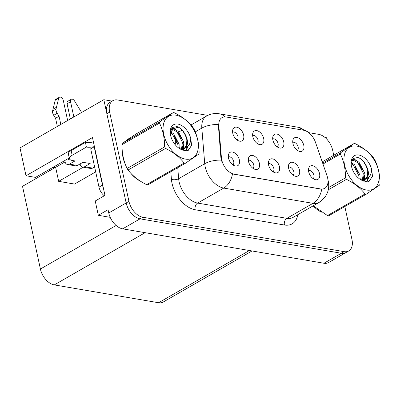 <?xml version="1.0" encoding="UTF-8"?>
<svg xmlns="http://www.w3.org/2000/svg" width="400" height="400" viewBox="0 0 400 400"><rect width="100%" height="100%" fill="white"/><g stroke="black" fill="none" stroke-linecap="round" stroke-linejoin="round"><path stroke-width="0.6" d="M273.005 171.755A4.61 2.865 60.1 0 0 273.805 168.42A4.61 2.865 60.1 0 0 268.42 163.78M279.455 166.79A7.68 4.77 60.1 0 0 274.185 159.44A7.68 4.77 60.1 0 0 268.69 161.135A7.68 4.77 60.1 0 0 268.595 164.935A7.68 4.77 60.1 0 0 275.425 172.85A7.68 4.77 60.1 0 0 279.455 166.79M257.24 143.5A4.61 2.865 60.1 0 0 258.04 140.165A4.61 2.865 60.1 0 0 252.655 135.53M263.69 138.535A7.68 4.77 60.1 0 0 258.42 131.185A7.68 4.77 60.1 0 0 252.925 132.88A7.68 4.77 60.1 0 0 252.835 136.68A7.68 4.77 60.1 0 0 259.665 144.595A7.68 4.77 60.1 0 0 263.69 138.535M252.955 168.325A4.61 2.865 60.1 0 0 253.755 164.995A4.61 2.865 60.1 0 0 248.37 160.355M259.405 163.365A7.68 4.77 60.1 0 0 254.135 156.015A7.68 4.77 60.1 0 0 248.64 157.71A7.68 4.77 60.1 0 0 248.545 161.51A7.68 4.77 60.1 0 0 255.375 169.425A7.68 4.77 60.1 0 0 259.405 163.365M232.905 164.9A4.61 2.865 60.1 0 0 233.705 161.565A4.61 2.865 60.1 0 0 228.32 156.93M239.355 159.935A7.68 4.77 60.1 0 0 234.08 152.59A7.68 4.77 60.1 0 0 228.59 154.285A7.68 4.77 60.1 0 0 228.495 158.08A7.68 4.77 60.1 0 0 235.325 165.995A7.68 4.77 60.1 0 0 239.355 159.935M293.055 175.18A4.61 2.865 60.1 0 0 293.855 171.85A4.61 2.865 60.1 0 0 288.47 167.21M299.505 170.22A7.68 4.77 60.1 0 0 294.235 162.87A7.68 4.77 60.1 0 0 288.74 164.565A7.68 4.77 60.1 0 0 288.645 168.36A7.68 4.77 60.1 0 0 295.475 176.28A7.68 4.77 60.1 0 0 299.505 170.22M313.105 178.61A4.61 2.865 60.1 0 0 313.905 175.275A4.61 2.865 60.1 0 0 308.52 170.635M319.555 173.645A7.68 4.77 60.1 0 0 314.285 166.295A7.68 4.77 60.1 0 0 308.79 167.99A7.68 4.77 60.1 0 0 308.695 171.79A7.68 4.77 60.1 0 0 315.525 179.705A7.68 4.77 60.1 0 0 319.555 173.645M297.34 150.355A4.61 2.865 60.1 0 0 298.14 147.02A4.61 2.865 60.1 0 0 292.755 142.38M303.79 145.39A7.68 4.77 60.1 0 0 298.52 138.04A7.68 4.77 60.1 0 0 293.025 139.735A7.68 4.77 60.1 0 0 292.935 143.535A7.68 4.77 60.1 0 0 299.765 151.45A7.68 4.77 60.1 0 0 303.79 145.39M277.29 146.925A4.61 2.865 60.1 0 0 278.09 143.595A4.61 2.865 60.1 0 0 272.705 138.955M283.74 141.965A7.68 4.77 60.1 0 0 278.47 134.615A7.68 4.77 60.1 0 0 272.975 136.31A7.68 4.77 60.1 0 0 272.885 140.11A7.68 4.77 60.1 0 0 279.715 148.025A7.68 4.77 60.1 0 0 283.74 141.965M237.19 140.075A4.61 2.865 60.1 0 0 237.99 136.74A4.61 2.865 60.1 0 0 232.605 132.1M243.64 135.11A7.68 4.77 60.1 0 0 238.37 127.76A7.68 4.77 60.1 0 0 232.875 129.455A7.68 4.77 60.1 0 0 232.78 133.255A7.68 4.77 60.1 0 0 239.615 141.17A7.68 4.77 60.1 0 0 243.64 135.11M327.64 177.995A13.825 8.59 60.1 0 0 327.02 175.78L315.48 142.31A13.825 8.59 60.1 0 0 303.6 130.24L226.18 117.005A13.825 8.59 60.1 0 0 222.015 117.635A13.825 8.59 60.1 0 0 218.815 125.785L221.42 157.73A13.825 8.59 60.1 0 0 234.245 174.185L320.595 188.945A13.825 8.59 60.1 0 0 324.76 188.31A13.825 8.59 60.1 0 0 327.64 177.995M112.065 101.105L103.835 99.7L126.16 202.965A15.36 9.54 60.1 0 0 140.05 218.84L341.35 253.245A15.36 9.54 60.1 0 0 345.975 252.545A15.36 9.54 60.1 0 1 341.35 253.245L140.05 218.84A15.36 9.54 60.1 0 1 126.16 202.965L106.865 113.715A15.36 9.54 60.1 0 1 110.065 102.255L112.85 100.655A15.36 9.54 60.1 0 0 109.65 112.115L128.945 201.365A15.36 9.54 60.1 0 0 142.835 217.24L344.13 251.645A15.36 9.54 60.1 0 0 348.76 250.945A15.36 9.54 60.1 0 0 351.96 239.485L344.83 206.525M327.25 139.68L326.845 137.815L325.025 137.505M103.835 99.7L20 147.915L26.02 175.765L92.465 137.55L104.97 195.4L95.23 201L98.32 215.3L108.06 209.7L108.77 212.97A15.36 9.54 60.1 0 0 122.66 228.845L323.955 263.25A15.36 9.54 60.1 0 0 328.585 262.55L348.76 250.945M110.21 217.335L98.32 215.3M252.03 250.955L163.225 302.03A15.36 9.54 -119.9 0 1 158.595 302.735L54.29 284.905A15.36 9.54 -119.9 0 1 40.405 269.03L22.52 186.325L55.56 167.315M53.6 166.98L55.635 167.325L58.665 181.345L74.52 184.055L95.695 171.875M69.235 157.985L35.505 177.385L26.02 175.765M58.665 181.345L83.255 167.2M55.635 167.325L65.035 161.92M129.23 138.485A24.58 15.265 60.1 0 0 128.105 139.035A24.58 15.265 60.1 0 0 125.93 140.75M122.325 151.43A24.58 15.265 60.1 0 0 122.99 157.37A24.58 15.265 60.1 0 0 125.575 164.965M127.35 139.765A24.58 15.265 60.1 0 0 126.785 139.955M327.94 179.865L328.265 181.17C329.93 190 326.89 197.08 319.145 202.4A20.48 12.72 -119.9 0 1 312.975 203.335A17.92 12.49 -80.3 0 0 321.735 189.215L232.485 173.96A17.92 12.49 99.7 0 1 223.73 188.08A20.48 12.72 -119.9 0 1 205.21 166.915A20.48 12.72 -119.9 0 1 204.73 163.71L201.825 128.11A20.48 12.72 -119.9 0 1 206.575 116.04L190.975 125.01M122.575 153.5A20.48 12.72 60.1 0 0 122.55 154.84M317.045 209.42A20.48 12.72 60.1 0 0 318.645 210.285M136.16 178.5A20.48 12.72 60.1 0 0 137.76 179.37M221.975 161.945L220.915 158.02L218.315 124.51A17.92 8.49 175.3 0 0 201.825 128.11L195.25 131.895M313.145 205.855A24.58 15.265 60.1 0 0 321.37 212.125M130.56 172.975A24.58 15.265 60.1 0 0 140.485 181.21M333.745 155.24L332.66 150.235A15.36 9.54 60.1 0 0 318.775 134.36L309.15 132.715M207.8 115.395L117.475 99.955A15.36 9.54 60.1 0 0 112.85 100.655M54.475 167.13L54.635 167.855M54.51 167.925L54.33 167.105M49.42 169.38L49.7 170.69M53.295 167.15L53.58 168.46M51.3 169.77L51.015 168.465M94.62 166.915L92.57 168.1L84.605 166.74A5.12 3.57 99.7 0 1 82.73 167.11A5.12 3.57 99.7 0 1 80.115 164.065L80.09 163.935M70.36 118.95L67.07 103.735L70.55 101.735L73.84 116.95M84.605 166.74L90.17 163.535L82.93 162.3L77.365 165.5L69.405 164.14L74.97 160.94L72.435 160.505A10.24 3.67 -12.2 0 1 69.385 158.67A10.24 3.67 -12.2 0 1 72.155 155.265L86.42 147.065L85.41 142.39A10.24 3.67 167.8 0 0 93.405 141.915M103.325 187.785A10.24 6.36 -119.9 0 1 102.47 185.115L94.185 146.8A10.24 6.36 60.1 0 0 94.48 146.875M94.185 146.8L90.705 148.8L98.99 187.12A10.24 6.36 60.1 0 0 104.3 195.785M69.385 158.67L68.375 153.995A10.24 3.67 -12.2 0 1 71.145 150.595L85.41 142.39M94.415 146.59A10.24 3.67 -12.2 0 1 86.42 147.065M68.205 158.58L68.395 159.465L69.445 158.865M57.34 126.44L55.575 118.265L59.055 116.265L60.82 124.44M69.405 164.14A5.12 3.57 99.7 0 1 67.53 164.515A5.12 3.57 99.7 0 1 64.915 161.465L64.725 160.58M67.64 120.515L63.315 100.495A3.27 2.03 -119.9 0 0 59.37 97.265A3.27 2.03 -119.9 0 0 58.68 98.265L56.015 109.095A5.12 3.18 60.1 0 0 57.175 113.305L59.055 116.265M55.575 118.265L53.695 115.305L57.175 113.305M56.015 109.095L52.535 111.095L55.2 100.265A3.27 2.03 60.1 0 1 55.895 99.265L59.37 97.265M52.535 111.095A5.12 3.18 60.1 0 0 53.695 115.305M67.53 164.515L75.495 165.875A5.12 3.57 -80.3 0 0 77.365 165.5M56.425 107.275L52.945 109.275M82.73 167.11L90.695 168.475A5.12 3.57 -80.3 0 0 92.57 168.1M70.55 101.735A3.27 2.03 -119.9 0 1 71.23 99.295A3.27 2.03 -119.9 0 1 74.54 100.98L81.61 112.48M71.23 99.295L67.755 101.295A3.27 2.03 60.1 0 0 67.07 103.735M356.85 146.09A24.065 14.95 60.1 0 0 344.59 165.145A24.065 14.95 60.1 0 0 366.345 190.015A24.065 14.95 60.1 0 0 378.61 170.96A24.065 14.95 60.1 0 0 356.85 146.09M313.27 205.78L327.465 215.56L365.005 193.97A27.65 17.175 60.1 0 0 365.65 194.095A27.65 17.175 60.1 0 0 366.285 194.19L379.67 185.02A27.65 17.175 60.1 0 0 380 183.7C379.965 174.78 378.25 166.85 374.855 159.91A27.65 17.175 60.1 0 0 373.905 158.37C369.39 152.51 363.215 147.635 355.38 143.75A27.65 17.175 60.1 0 0 354.735 143.625A27.65 17.175 60.1 0 0 354.1 143.53L322.22 161.865M322.645 163.09L340.715 152.7L354.1 143.53M340.715 152.7A27.65 17.175 60.1 0 0 340.385 154.02L322.97 164.035M328.645 187.52L345.53 177.805C345.495 168.89 343.78 160.96 340.385 154.02M345.53 177.805A27.65 17.175 60.1 0 0 346.48 179.35L328.285 189.81M365.005 193.97C360.54 188.15 354.365 183.275 346.48 179.35M327.465 215.56A27.65 17.175 60.1 0 0 328.105 215.685A27.65 17.175 60.1 0 0 328.745 215.78L366.285 194.19M354.19 172.98L352.94 170.635M359.995 179.23L360 175.14L354.6 164.76L351.21 162.62M359.04 178.535L358.895 175.775L353.495 165.395L351.16 163.725M363.12 179.99L364.42 172.6L359.02 162.22L354.94 159.87L351.835 160.165M362.395 180.005L363.315 173.235L357.915 162.855L353.835 160.505L351.72 160.435M361 179.84L365.97 179.025C369.225 175.99 369.215 171.36 365.945 165.135L365.785 164.86C363.585 160.89 360.94 158.435 357.85 157.495L352.97 158.505L351.16 163.905M362.455 180.575L365.97 179.025C369.64 177.475 371.53 174.3 371.645 169.495A14.305 8.885 60.1 0 0 358.775 154.995A14.305 8.885 60.1 0 0 351.145 164A14.305 8.885 60.1 0 0 359.84 179.125A14.305 8.885 60.1 0 0 362.235 180.455L367.49 181.905L369.19 181.25L372.495 176.26L371.645 169.495M365.06 179.52L367.455 175.91L367.735 170.695L365.945 165.135M359.885 179.155L362.235 180.455M357.905 172.045L355.045 167.04M363.705 181.175L363.915 180.175M363.965 179.87L364.12 177.9M362.325 169.505L359.465 164.495M354.43 159.77L352.64 158.86M366.66 181.895L368.33 177.65M366.785 167.07L363.25 161.145M368.98 181.365L372.495 176.26M360.245 179.39L360.14 177.965M351.875 162.895L351.23 162.43M364.125 181.335L364.46 179.91M364.49 179.73L364.56 175.425M356.29 160.355L353.01 158.47M366.965 181.91L368.925 177.095M175.965 115.17A24.065 14.95 60.1 0 0 163.705 134.225A24.065 14.95 60.1 0 0 185.46 159.095A24.065 14.95 60.1 0 0 197.725 140.04A24.065 14.95 60.1 0 0 175.965 115.17M185.4 163.27L198.785 154.105A27.65 17.175 60.1 0 0 199.115 152.78C199.08 143.865 197.365 135.935 193.97 128.995A27.65 17.175 60.1 0 0 193.02 127.455C188.505 121.59 182.33 116.715 174.495 112.83A27.65 17.175 60.1 0 0 173.85 112.71A27.65 17.175 60.1 0 0 173.215 112.615L135.675 134.205L122.29 143.37A27.65 17.175 60.1 0 0 121.96 144.695C121.985 153.57 123.7 161.5 127.1 168.48A27.65 17.175 60.1 0 0 128.05 170.02C132.52 175.845 138.695 180.72 146.58 184.645A27.65 17.175 60.1 0 0 147.22 184.765A27.65 17.175 60.1 0 0 147.86 184.86L185.4 163.27A27.65 17.175 60.1 0 1 184.765 163.175A27.65 17.175 60.1 0 1 184.12 163.05C179.655 157.23 173.48 152.355 165.59 148.43L128.05 170.02M122.29 143.37L159.83 121.78L173.215 112.615M159.83 121.78A27.65 17.175 60.1 0 0 159.5 123.105L121.96 144.695M127.1 168.48L164.64 146.89C164.61 137.97 162.895 130.045 159.5 123.105M164.64 146.89A27.65 17.175 60.1 0 0 165.59 148.43M173.305 142.065L172.055 139.715M179.105 148.31L179.115 144.225L173.715 133.845L170.325 131.7M178.155 147.615L178.01 144.86L172.61 134.48L170.275 132.805M182.235 149.07L183.535 141.685L178.135 131.3L174.055 128.95L170.95 129.245M181.51 149.09L182.43 142.32L177.03 131.935L172.95 129.585L170.835 129.52M180.115 148.925L185.085 148.105C188.34 145.07 188.33 140.445 185.06 134.22L184.9 133.945C182.7 129.975 180.055 127.52 176.965 126.575L172.085 127.585L170.275 132.99M181.57 149.66L185.085 148.105C188.75 146.56 190.645 143.385 190.76 138.58A14.305 8.885 60.1 0 0 177.89 124.08A14.305 8.885 60.1 0 0 170.26 133.085A14.305 8.885 60.1 0 0 178.955 148.205A14.305 8.885 60.1 0 0 181.35 149.535L186.605 150.99L188.305 150.33L191.61 145.34L190.76 138.58M184.175 148.605L186.57 144.995L186.85 139.78L185.06 134.22M179 148.235L181.35 149.535M146.58 184.645L184.12 163.05M177.02 141.13L174.16 136.12M182.82 150.255L183.03 149.255M183.08 148.95L183.23 146.985M181.435 138.585L178.58 133.58M173.545 128.85L171.755 127.94M185.775 150.98L187.445 146.73M185.9 136.15L182.365 130.23M188.095 150.445L191.61 145.34M179.36 148.475L179.255 147.045M170.99 131.98L170.345 131.51M183.24 150.42L183.575 148.99M183.605 148.815L183.67 144.505M175.405 129.435L172.125 127.55M186.08 150.995L188.035 146.18M124.37 162.08L124.255 161.195M323.955 263.25L344.13 251.645M122.66 228.845L142.835 217.24M108.77 212.97L128.945 201.365M54.29 284.905L145.1 232.68M158.595 302.735L249.4 250.51M40.405 269.03L116.14 225.475M218.815 125.785L218.31 126.075M221.42 157.73L220.915 158.02M234.245 174.185L233.9 174.38M320.595 188.945L320.255 189.14M297.85 214.65A25.605 15.905 -119.9 0 1 284.42 225.015L195.17 209.76A5.12 3.57 99.7 0 1 197.64 203.085L286.885 218.34A20.48 12.72 60.1 0 0 293.06 217.405L319.145 202.4M195.17 209.76A25.605 15.905 -119.9 0 1 172.025 183.305A25.605 15.905 -119.9 0 1 171.42 179.295L170.8 171.67M221.32 160.11A17.92 8.49 175.3 0 0 204.73 163.71L178.64 178.715A20.48 12.72 60.1 0 0 179.12 181.92A20.48 12.72 60.1 0 0 197.64 203.085L223.73 188.08L312.975 203.335L286.885 218.34A5.12 3.57 99.7 0 0 284.42 225.015M224.77 116.895A17.92 12.49 -80.3 0 0 219.3 113.79C214.82 113.055 210.58 113.805 206.575 116.04M219.3 113.79L298.595 127.345A17.92 12.49 99.7 0 1 303.925 130.3M170.94 131.955A25.605 15.905 -119.9 0 1 173.025 129.605M174.33 128.68A25.605 15.905 -119.9 0 1 178.69 127.285M109.65 112.115L106.865 113.715M177.385 142.17L175.735 143.115L175.935 145.565M182.205 130.055L180.485 131.045A20.48 12.72 60.1 0 0 178.995 132.15M175.855 138.74A20.48 12.72 60.1 0 0 175.735 143.115A5.12 2.425 -4.7 0 1 174.395 143.69M177.74 167.675L178.64 178.715A5.12 2.425 -4.7 0 1 171.42 179.295M102.47 185.115L98.99 187.12M72.155 155.265L71.145 150.595M58.68 98.265L55.2 100.265M298.595 127.345L308.605 132.215L311.34 135.15M49.315 170.915L49.035 169.605"/></g></svg>

